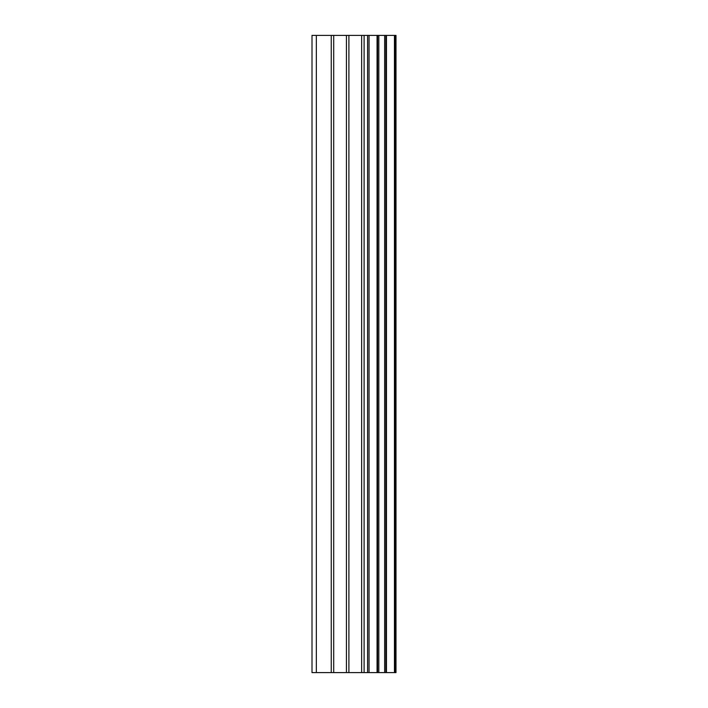 <?xml version="1.0" encoding="UTF-8"?>
<svg xmlns="http://www.w3.org/2000/svg" width="708" height="708" viewBox="0 0 708 708"><rect width="100%" height="100%" fill="white"/><g stroke="black" fill="none" stroke-linecap="round" stroke-linejoin="round"><path stroke-width="1.06" d="M346.442 672.6L395.993 672.6L395.993 35.4L312.007 35.4L312.007 672.6L346.442 672.6L346.442 35.4M395.418 672.6L395.418 35.4M394.453 672.6L394.453 35.4M369.036 672.6L369.036 35.4M367.576 672.6L367.576 35.4M316.343 672.6L316.343 35.4M386.453 672.6L386.453 35.4M385.966 672.6L385.966 35.4M385.895 672.6L385.895 35.4M384.665 672.6L384.665 35.4M378.824 672.6L378.824 35.4M377.594 672.6L377.594 35.4M377.559 672.6L377.559 35.4M377.063 672.6L377.063 35.4M364.107 672.6L364.107 35.4M361.646 672.6L361.646 35.4M348.894 672.6L348.894 35.4M333.707 672.6L333.707 35.4M331.247 672.6L331.247 35.4"/></g></svg>
